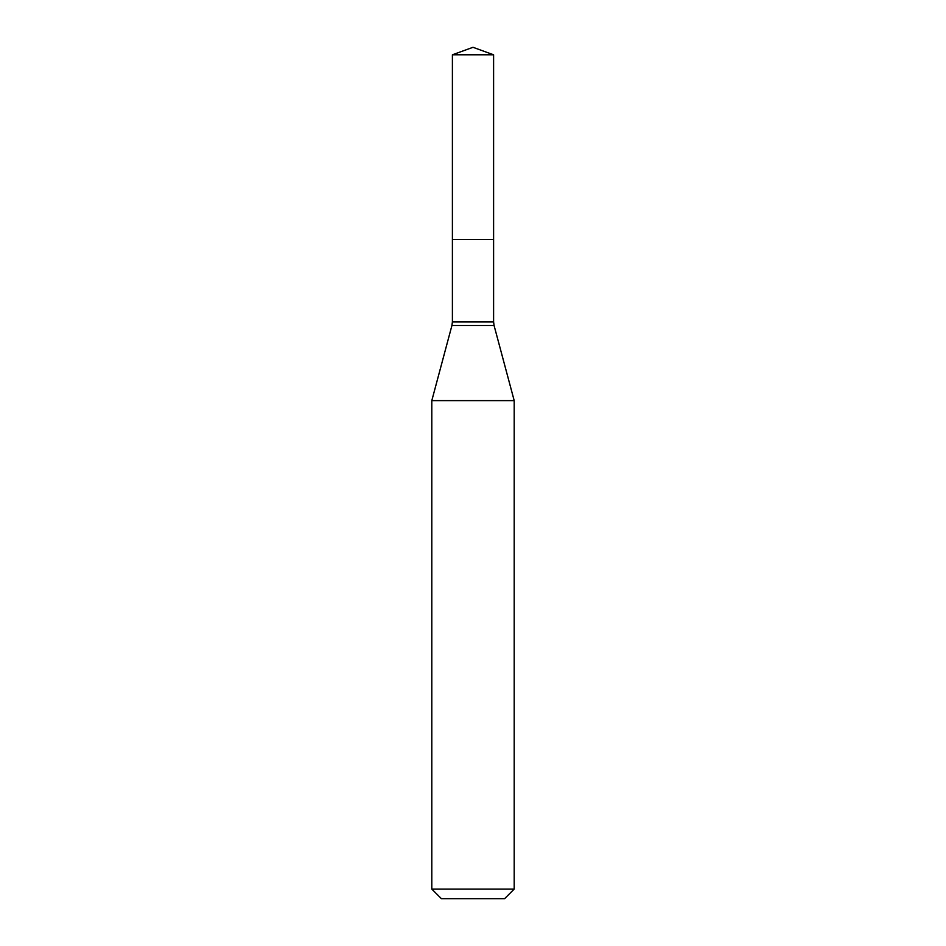 <?xml version="1.0" encoding="UTF-8"?>
<svg xmlns="http://www.w3.org/2000/svg" width="946" height="946" viewBox="0 0 946 946"><rect width="100%" height="100%" fill="white"/><g stroke="black" fill="none" stroke-linecap="round" stroke-linejoin="round"><path stroke-width="1.42" d="M514.198 400.631L431.802 400.631L431.802 889.086L514.198 889.086L514.198 400.631L494.072 325.495L451.928 325.495L431.802 400.631M431.802 889.086L441.415 898.7L504.585 898.7L514.198 889.086M452.401 54.797L452.401 239.551L493.599 239.551L493.599 321.947L452.401 321.947L452.401 239.551L493.599 239.551L493.599 54.797L452.401 54.797L473 47.3L493.599 54.797M493.599 321.947L494.072 325.495M452.401 321.947L451.928 325.495"/></g></svg>
